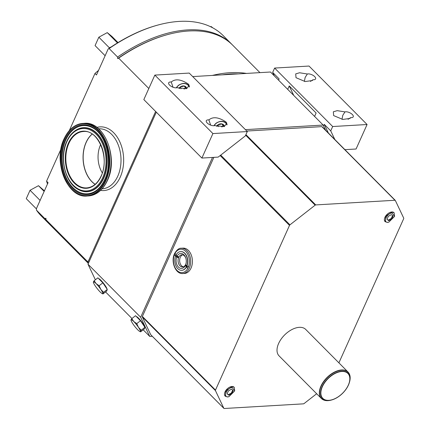<?xml version="1.0" encoding="UTF-8"?>
<svg xmlns="http://www.w3.org/2000/svg" width="430" height="430" viewBox="0 0 430 430"><rect width="100%" height="100%" fill="white"/><g stroke="black" fill="none" stroke-linecap="round" stroke-linejoin="round"><path stroke-width="0.64" d="M212.495 157.439L140.669 317.265L87.983 264.208L156.316 112.16M89.021 261.897A127.146 74.014 -44.8 0 1 88.408 261.021L155.622 111.467M88.526 262.993A128.081 74.562 -44.8 0 1 87.424 261.472L88.408 261.021M105.57 291.938L131.951 318.501M143.206 329.837L149.769 336.443L152.306 336.292M87.983 264.208L95.369 279.785M140.669 317.265L149.769 336.443M98.69 278.645A6.848 1.118 52 0 1 102.571 282.101A6.848 1.118 52 0 1 106.672 288.036A6.848 1.118 52 0 1 107.043 289.078M136.326 316.539A6.848 1.118 52 0 1 140.207 319.995A6.848 1.118 52 0 1 144.303 325.935A6.848 1.118 52 0 1 144.674 326.977M245.396 129.634L323.172 125.066L325.628 130.242M316.663 393.735L304.037 403.593A0.941 0.548 -44.8 0 1 303.451 403.845L224.229 408.5A0.941 0.548 -44.8 0 1 223.906 408.398A0.941 0.548 -44.8 0 1 223.842 408.306L150.726 334.68L142.33 316.98A0.941 0.548 135.2 0 1 142.373 316.448L213.871 157.358M322.215 126.829A0.941 0.548 135.2 0 0 322.151 126.737A0.941 0.548 135.2 0 0 321.828 126.635L246.793 131.042M247.298 131.548L245.347 135.891L218.182 157.106L201.896 158.063L212.904 133.569L247.298 131.548L189.232 73.079L154.843 75.099L143.835 99.593L201.896 158.063M212.904 133.569L154.843 75.099M176.929 87.715L186.652 88.677L189.184 85.247L188.281 84.022C181.003 79.249 175.327 78.577 171.253 82.001A5.069 2.268 24.2 0 0 168.689 82.823A5.069 2.268 24.2 0 0 169.597 85.118A5.069 2.268 24.2 0 0 176.929 87.715M214.565 125.608L224.288 126.576L226.814 123.141L225.917 121.916C218.633 117.148 212.957 116.471 208.883 119.895A5.069 2.268 24.2 0 0 206.319 120.722A5.069 2.268 24.2 0 0 207.228 123.018A5.069 2.268 24.2 0 0 214.565 125.608M173.021 87.236L171.253 82.001M186.744 88.655A4.268 3.402 -25.4 0 0 186.711 88.381A4.268 3.402 -25.4 0 0 184.379 86.032A4.268 3.402 -25.4 0 0 180.181 87.021A4.268 3.402 -25.4 0 0 179.004 88.354M186.599 88.693L186.711 88.381L184.379 86.032L180.181 87.021L179.606 88.499M180.181 87.021L181.003 88.757M184.379 86.032L185.593 88.596L183.949 88.983M210.657 125.13L208.883 119.895M224.374 126.549A4.268 3.402 -25.4 0 0 224.342 126.275A4.268 3.402 -25.4 0 0 222.009 123.931A4.268 3.402 -25.4 0 0 217.811 124.92A4.268 3.402 -25.4 0 0 216.639 126.248M224.229 126.587L224.342 126.275L222.009 123.931L217.811 124.92L217.241 126.393M217.811 124.92L218.639 126.656M222.009 123.931L223.229 126.49L221.579 126.882M222.219 74.847L238.22 73.906A127.146 74.014 -44.8 0 0 222.219 74.847L192.71 76.583M212.366 75.427A128.081 74.562 -44.8 0 1 246.465 73.422M87.424 261.472L46.01 219.768A128.081 74.562 135.2 0 0 50.95 225.707L88.354 263.375M148.818 88.51L118.653 58.136L117.669 58.582L117.578 57.05L109.134 48.552L108.15 49.004L96.476 74.981L94.971 73.466L69.316 130.548M60.953 149.156L46.574 181.159L48.079 182.675L36.405 208.652L36.496 210.184L44.935 218.687A128.081 74.562 135.2 0 0 49.875 224.627A128.081 74.562 135.2 0 0 50.417 225.164M46.01 219.768L45.919 218.236L44.935 218.687M259.951 72.632L232.711 45.204A128.081 74.562 135.2 0 0 167.668 34.567A128.081 74.562 135.2 0 0 118.653 58.136M167.668 34.567L166.942 34.766A127.146 74.014 135.2 0 0 117.669 58.582M232.168 44.666A128.081 74.562 135.2 0 0 231.636 44.118A128.081 74.562 135.2 0 0 117.578 57.05M231.636 44.118L223.197 35.62A128.081 74.562 135.2 0 0 158.154 24.983A128.081 74.562 135.2 0 0 109.134 48.552M108.15 49.004A127.146 74.014 -44.8 0 1 157.423 25.182L158.154 24.983M94.971 73.466A104.624 60.904 -44.8 0 1 98.54 70.396M47.499 183.959A104.624 60.904 -44.8 0 1 46.574 181.159M36.496 210.184A128.081 74.562 135.2 0 0 41.43 216.129L49.875 224.627M36.416 208.889L26.273 198.671L30.046 190.275L38.469 185.696L44.419 190.818M44.15 191.415L38.469 185.696M40.108 200.407L30.046 190.275M109.112 48.337L109.311 47.746L111.198 46.929M105.13 55.733L95.068 45.602L98.841 37.206L107.263 32.626L111.907 36.437L118.019 42.586M117.481 42.914L107.263 32.626M109.311 47.746L98.841 37.206M210.528 26.708L211.125 26.52L212.941 27.939M212.071 27.477L211.125 26.52M238.22 73.906L270.486 72.014L323.172 125.066M314.588 116.417L316.12 113.009L289.239 85.941L287.708 89.349M278.565 80.147L279.124 78.9L272.674 72.407L274.625 68.064L332.686 126.533L330.735 130.87L324.285 124.377L323.586 125.931M328.386 133.015L324.285 124.377M334.836 139.513L330.735 130.87M344.908 149.656L356.072 149.006L367.08 124.512L332.686 126.533M367.08 124.512L309.014 66.043L274.625 68.064M344.994 111.897L337.217 110.655L333.347 111.789L333.637 115.589L342.753 119.432L349.982 118.449L350.67 117.616A5.069 2.268 24.2 0 0 353.234 116.788A5.069 2.268 24.2 0 0 352.326 114.493A5.069 2.268 24.2 0 0 344.994 111.897L342.769 115.342L342.017 119.32M307.359 74.003L299.586 72.756L295.711 73.895L296.007 77.696L305.123 81.539L312.347 80.55L313.035 79.717A5.069 2.268 24.2 0 0 315.598 78.894A5.069 2.268 24.2 0 0 314.69 76.599A5.069 2.268 24.2 0 0 307.359 74.003L305.139 77.448L304.381 81.426M274.313 75.868L272.674 72.407M293.733 95.422L289.239 85.941M348.074 119.298L350.67 117.616M310.438 81.404L313.035 79.717M100.652 144.582A22.693 15.405 -93.4 0 0 100.48 144.948A22.693 15.405 -93.4 0 0 102.313 172.914M223.842 408.306L215.446 390.607A0.941 0.548 -44.8 0 1 215.489 390.075L289.503 225.395A0.941 0.548 -44.8 0 1 289.949 224.842L315.136 205.169A0.941 0.548 -44.8 0 1 315.722 204.916L394.944 200.262A0.941 0.548 -44.8 0 1 395.267 200.364A0.941 0.548 -44.8 0 1 395.331 200.455L403.727 218.155A0.941 0.548 -44.8 0 1 403.684 218.687L338.899 362.839M191.049 268.094A12.669 8.6 86.6 0 1 184.534 273.432L182.814 273.534A12.669 8.6 -93.4 0 0 189.329 268.196A12.669 8.6 -93.4 0 0 189.442 254.845A12.669 8.6 -93.4 0 0 181.326 248.239L183.046 248.137A12.669 8.6 86.6 0 1 191.162 254.743A12.669 8.6 86.6 0 1 191.049 268.094M349.595 381.765L348.429 385.081C344.645 392.558 339.055 397.519 331.664 399.975A17.942 10.444 135.2 0 0 348.434 385.065A17.942 10.444 135.2 0 0 349.44 382.318A17.942 10.444 135.2 0 0 340.582 371.343A17.942 10.444 135.2 0 0 322.129 386.613A17.942 10.444 135.2 0 0 331.664 399.975L331.105 400.126A18.662 10.863 -44.8 0 1 321.188 386.231A18.662 10.863 -44.8 0 1 340.383 370.348A18.662 10.863 -44.8 0 1 349.595 381.765C350.713 377.599 350.192 374.358 348.037 372.047L305.708 329.423A18.77 10.927 135.2 0 0 291.922 329.552A18.77 10.927 135.2 0 0 278.629 343.457A18.77 10.927 135.2 0 0 279.07 355.873L321.398 398.502A18.77 10.927 -44.8 0 1 320.957 386.081A18.77 10.927 -44.8 0 1 334.255 372.176A18.77 10.927 -44.8 0 1 348.037 372.047A18.77 10.927 -44.8 0 1 349.751 375.046M225.186 396.116A6.316 3.676 -44.8 0 1 225.105 396.035A6.316 3.676 -44.8 0 1 225.917 390.37A6.316 3.676 -44.8 0 1 231.958 386.5A6.316 3.676 -44.8 0 1 234.06 387.14A6.316 3.676 -44.8 0 1 234.14 387.22M385.07 221.579A6.316 3.676 -44.8 0 1 384.99 221.498A6.316 3.676 -44.8 0 1 385.807 215.833A6.316 3.676 -44.8 0 1 391.843 211.963A6.316 3.676 -44.8 0 1 393.95 212.603A6.316 3.676 -44.8 0 1 394.031 212.683M228.878 396.707L227.486 396.965L225.261 396.202L226.072 390.531L232.125 386.656L234.226 387.296L234.705 390.924L228.884 396.707L228.094 396.825C222.589 397.433 227.018 387.581 232.264 387.548L234.705 390.924M231.555 389.129L228.438 390.848L227.11 393.815L228.803 395.251L231.921 393.531L233.253 390.564L231.555 389.129M227.137 393.751L228.266 394.708L231.383 392.988L232.689 390.085M231.921 393.531L231.383 392.988M228.803 395.251L228.266 394.708M388.768 222.176L387.376 222.434L385.146 221.665L385.963 215.994L392.01 212.119L394.116 212.759L394.595 216.392L388.774 222.17L387.984 222.294C382.48 222.896 386.903 213.043 392.155 213.017L394.595 216.392M391.445 214.591L388.328 216.311L386.995 219.278L388.693 220.714L391.811 218.994L393.144 216.032L391.445 214.591M387.021 219.214L388.156 220.176L391.273 218.456L392.579 215.554M391.811 218.994L391.273 218.456M388.693 220.714L388.156 220.176M174.854 255.463A0.941 0.64 86.6 0 1 174.661 254.157A0.941 0.64 86.6 0 1 175.144 253.764A0.941 0.64 86.6 0 1 175.542 253.936A0.941 0.64 86.6 0 1 175.822 254.969A0.941 0.64 86.6 0 1 175.257 255.635A0.941 0.64 86.6 0 1 174.854 255.463M187.91 266.385A0.941 0.64 86.6 0 1 188.103 267.691A0.941 0.64 86.6 0 1 187.62 268.089A0.941 0.64 86.6 0 1 187.222 267.917A0.941 0.64 86.6 0 1 186.948 266.885A0.941 0.64 86.6 0 1 187.512 266.213A0.941 0.64 86.6 0 1 187.91 266.385M185.674 264.799A7.509 5.096 -93.4 0 0 186.045 263.52A7.509 5.096 -93.4 0 0 185.712 257.806A7.509 5.096 -93.4 0 0 177.096 256.162L176.015 255.076A9.385 6.369 -93.4 0 1 180.627 251.572A9.385 6.369 -93.4 0 1 186.534 256.221A9.385 6.369 -93.4 0 1 186.749 265.885L185.674 264.799L185.894 263.923A6.101 4.139 86.6 0 1 185.701 264.396A6.101 4.139 86.6 0 1 185.48 264.842L185.26 265.719L186.545 266.788A9.385 6.369 86.6 0 1 181.933 270.293A9.385 6.369 86.6 0 1 181.831 270.298M186.545 266.788A9.385 6.369 -93.4 0 0 186.953 265.869A9.385 6.369 -93.4 0 0 186.744 256.205A9.385 6.369 -93.4 0 0 180.831 251.561A9.385 6.369 -93.4 0 0 180.729 251.566M176.15 255.21A9.385 6.369 -93.4 0 0 175.811 255.979L176.633 255.931L178.52 257.833L176.682 257.081L175.811 255.979M186.335 266.799A9.385 6.369 86.6 0 1 181.729 270.303A9.385 6.369 86.6 0 1 175.816 265.659A9.385 6.369 86.6 0 1 175.601 255.995M177.096 256.162L178.934 256.914A6.101 4.139 86.6 0 0 178.713 257.36A6.101 4.139 86.6 0 0 178.52 257.833A6.101 4.139 86.6 0 0 178.762 264.031A6.101 4.139 86.6 0 0 182.567 266.966A6.101 4.139 86.6 0 0 185.48 264.842L186.824 266.192M185.26 265.719A7.509 5.096 86.6 0 1 178.423 267.062A7.509 5.096 86.6 0 1 176.682 257.081M183.352 266.81A6.101 4.139 86.6 0 1 180.294 257.264A6.101 4.139 86.6 0 1 182.648 254.856M185.894 263.923A6.101 4.139 -93.4 0 0 186.104 263.23M185.803 258.086A6.101 4.139 -93.4 0 0 181.852 254.791A6.101 4.139 -93.4 0 0 178.934 256.914M103.028 293.927L102.775 293.534L103.028 293.927L106.737 291.029L107.274 289.428L102.845 282.827L97.879 277.828L94.17 280.725L93.38 281.929L93.632 282.322L93.38 281.929A7.509 1.225 -128 0 0 93.374 282.279A7.509 1.225 -128 0 0 95.326 286.031A7.509 1.225 -128 0 0 100.023 291.83A7.509 1.225 -128 0 0 102.222 293.615A7.509 1.225 -128 0 0 102.775 293.534L103.566 292.325L100.83 289.433L99.136 285.724L96.132 283.633L94.17 280.725M102.845 282.827L99.136 285.724M107.274 289.428L103.566 292.325M102.775 293.534A7.509 1.225 -128 0 0 100.83 289.433A7.509 1.225 -128 0 0 96.132 283.633A7.509 1.225 -128 0 0 93.38 281.929M140.658 331.82L140.406 331.428L140.658 331.82L144.373 328.923L144.91 327.321L140.481 320.721L135.514 315.722L131.8 318.619L131.01 319.829L131.263 320.221L131.01 319.829A7.509 1.225 -128 0 0 131.005 320.178A7.509 1.225 -128 0 0 132.956 323.93A7.509 1.225 -128 0 0 137.654 329.729A7.509 1.225 -128 0 0 139.857 331.514A7.509 1.225 -128 0 0 140.406 331.428L141.196 330.224L138.46 327.327L136.767 323.618L133.762 321.527L131.8 318.619M140.481 320.721L136.767 323.618M144.91 327.321L141.196 330.224M140.406 331.428A7.509 1.225 -128 0 0 138.46 327.327A7.509 1.225 -128 0 0 133.762 321.527A7.509 1.225 -128 0 0 131.01 319.829M178.445 85.414A7.509 5.977 -25.4 0 0 176.343 87.817M189.221 87.075A7.036 5.606 -25.4 0 0 178.595 85.425A7.036 5.606 -25.4 0 0 176.558 87.79M216.08 123.308A7.509 5.977 -25.4 0 0 213.973 125.71M226.852 124.974A7.036 5.606 -25.4 0 0 216.225 123.324A7.036 5.606 -25.4 0 0 214.194 125.689M96.884 127.414A31.906 21.656 -93.4 0 1 119.637 141.454A31.906 21.656 -93.4 0 1 120.244 177.122A31.906 21.656 86.6 0 1 100.582 190.399M92.208 134.095A28.219 19.157 -93.4 0 0 86.183 142.416A28.219 19.157 -93.4 0 0 95.159 184.314M92.138 134.047A28.246 19.173 -93.4 0 0 86.075 142.405A28.246 19.173 -93.4 0 0 95.094 184.368M101.136 176.209A28.246 19.173 86.6 0 1 86.699 187.91A28.246 19.173 86.6 0 1 68.601 173.177A28.246 19.173 86.6 0 1 68.859 143.416A28.246 19.173 86.6 0 1 83.388 131.516C98.368 129.425 110.042 158.326 101.098 176.069C97.61 183.416 92.81 187.362 86.699 187.91M101.163 176.241A28.622 19.425 86.6 0 1 74.277 183.072A28.622 19.425 86.6 0 1 68.37 143.217A28.622 19.425 86.6 0 1 95.256 136.385A28.622 19.425 86.6 0 1 101.163 176.241M102.668 177.757A31.245 21.21 -93.4 0 0 96.218 134.246A31.245 21.21 -93.4 0 0 66.865 141.701A31.245 21.21 86.6 0 0 73.315 185.212A31.245 21.21 86.6 0 0 102.668 177.757M78.335 189.533L78.561 189.657A32.089 21.78 86.6 0 0 103.748 178.208A32.089 21.78 -93.4 0 0 101.399 139.062A32.089 21.78 -93.4 0 0 75.099 130.731L74.89 130.887C71.504 133.332 68.784 136.821 66.731 141.362C58.991 157.342 65.059 182.944 78.335 189.533A31.933 21.677 86.6 0 0 103.399 178.133A31.933 21.677 -93.4 0 0 101.061 139.175A31.933 21.677 -93.4 0 0 74.89 130.887A31.933 21.677 -93.4 0 0 66.806 141.282M92.488 127.731A34.158 23.188 -93.4 0 0 65.79 139.987A34.158 23.188 86.6 0 0 68.252 181.589A34.158 23.188 86.6 0 0 96.18 190.603M104.759 179.503A34.314 23.29 86.6 0 1 96.078 190.678A34.314 23.29 86.6 0 1 67.956 181.772A34.314 23.29 86.6 0 1 65.441 139.911A34.314 23.29 -93.4 0 1 92.375 127.667C106.36 134.482 113.09 162.411 104.689 179.584C102.48 184.438 99.609 188.136 96.078 190.678M104.823 179.923A35.002 23.763 -93.4 0 0 97.599 131.177A35.002 23.763 -93.4 0 0 64.71 139.535A35.002 23.763 86.6 0 0 71.934 188.281A35.002 23.763 86.6 0 0 104.823 179.923M105.382 180.493A35.986 24.429 86.6 0 1 71.573 189.082A35.986 24.429 86.6 0 1 64.151 138.965A35.986 24.429 86.6 0 1 97.959 130.376A35.986 24.429 86.6 0 1 105.382 180.493M105.877 180.691A36.362 24.682 86.6 0 1 87.172 196.01C67.44 198.569 52.659 161.562 64.081 138.799C68.564 129.301 74.836 124.173 82.909 123.415A36.362 24.682 86.6 0 1 106.205 142.378A36.362 24.682 86.6 0 1 105.877 180.691M64.21 138.734A36.362 24.682 86.6 0 1 82.909 123.415L84.21 123.34A36.362 24.682 86.6 0 1 107.505 142.298A36.362 24.682 86.6 0 1 107.172 180.616A36.362 24.682 86.6 0 1 88.472 195.935L87.172 196.01M98.631 128.833L98.825 128.823A30.025 20.382 -93.4 0 1 118.062 144.48A30.025 20.382 -93.4 0 1 117.793 176.123A30.025 20.382 86.6 0 1 102.345 188.775L102.152 188.786M215.446 390.607L142.33 316.98M215.489 390.075L142.373 316.448M289.503 225.395L220.155 155.563M289.949 224.842L220.714 155.123M315.136 205.169L245.654 135.203M315.722 204.916L245.917 134.622M394.944 200.262L321.828 126.635M324.387 400.239A18.77 10.927 -44.8 0 1 321.398 398.502C323.699 400.674 326.934 401.212 331.105 400.126M348.305 385.14A17.678 10.293 135.2 0 0 341.823 371.482A17.678 10.293 135.2 0 0 322.387 386.667A17.678 10.293 135.2 0 0 328.864 400.325A17.678 10.293 135.2 0 0 348.305 385.14M188.103 267.691A11.728 7.96 -93.4 0 0 185.685 251.356A11.728 7.96 -93.4 0 0 174.661 254.157A11.728 7.96 -93.4 0 0 177.085 270.491A11.728 7.96 -93.4 0 0 188.103 267.691M189.528 86.527C186.856 82.823 183.158 82.42 178.428 85.312L176.268 87.822M227.164 124.42C224.492 120.722 220.789 120.314 216.059 123.206L213.903 125.716M84.21 123.34C104.135 120.835 118.814 157.756 107.43 180.487C102.953 190.006 96.632 195.15 88.472 195.935M322.151 126.737L395.267 200.364M150.79 334.771L223.906 408.398M181.326 248.239C179.057 248.008 176.778 249.835 174.494 253.732C170.586 261.607 175.558 274.318 182.814 273.534M102.222 293.615L102.867 293.894M139.857 331.514L140.497 331.788"/></g></svg>
